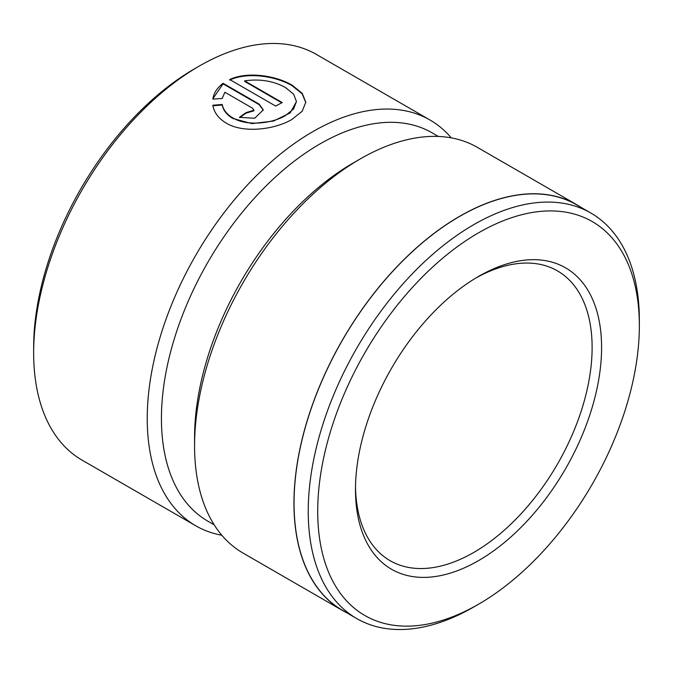 <?xml version="1.0" encoding="UTF-8"?>
<svg xmlns="http://www.w3.org/2000/svg" width="673" height="673" viewBox="0 0 673 673"><rect width="100%" height="100%" fill="white"/><g stroke="black" fill="none" stroke-linecap="round" stroke-linejoin="round"><path stroke-width="1.01" d="M473.8 606.962L478.537 604.236A227.432 131.311 120 0 0 478.537 604.236A227.432 131.311 120 0 0 639.35 325.69A227.432 131.311 120 0 0 478.528 232.833A227.432 131.311 120 0 0 317.715 511.379A227.432 131.311 120 0 0 478.528 604.236L473.8 606.962A234.128 135.172 -60 0 1 356.732 618.563A234.128 135.172 -60 0 1 320.844 430.956A234.128 135.172 -60 0 1 473.8 224.639A234.128 135.172 -60 0 1 590.86 213.038A234.128 135.172 -60 0 1 639.35 320.222A234.128 135.172 -60 0 1 639.333 322.981M478.528 276.443L478.528 276.443A174.021 100.47 -60 0 1 601.586 347.487A174.021 100.47 -60 0 1 478.528 560.626A174.021 100.47 -60 0 1 355.479 489.574A174.021 100.47 -60 0 1 478.528 276.443L478.528 276.443M355.504 486.806A167.325 96.609 120 0 0 390.138 560.71A167.325 96.609 120 0 0 473.8 552.424A167.325 96.609 120 0 0 583.112 404.978A167.325 96.609 120 0 0 557.463 270.891A167.325 96.609 120 0 0 476.139 277.856M296.465 101.564L290.189 112.913L273.423 121.081L251.904 123.605L232.833 118.465C226.877 114.932 223.335 110.448 222.208 105.022L222.208 104.475C223.335 109.901 226.877 114.376 232.833 117.918C246.511 126.272 271.471 123.807 285.276 115.689L293.554 109.009L296.465 101.564L293.63 94.203L285.545 87.583C273.532 80.928 259.896 78.682 244.636 80.861L282.248 102.574A234.263 135.248 120 0 0 275.661 106.065L229.703 79.523C247.42 71.17 275.98 75.586 292.132 85.177L302.244 93.345L305.786 102.254L302.177 111.255L291.863 119.491C274.584 129.662 243.348 133.557 226.237 123.092C218.506 118.465 214.031 112.509 212.828 105.232L222.208 104.475M305.778 102.532L302.135 93.757L292.132 85.723C275.997 76.15 247.471 71.7 229.703 80.07M356.732 618.563L342.54 610.361A234.128 135.172 -60 0 1 306.652 422.753A234.128 135.172 -60 0 1 459.6 216.437A234.128 135.172 -60 0 1 576.66 204.844L590.86 213.038M346.494 612.649A234.263 135.248 -60 0 1 342.473 610.478L243.079 553.097A234.263 135.248 -60 0 1 194.564 445.863L194.564 437.66A224.218 129.452 -60 0 1 353.106 163.051A224.218 129.452 -60 0 1 353.115 163.051L360.206 158.954A234.263 135.248 -60 0 1 360.215 158.946A234.263 135.248 -60 0 1 477.342 147.345L576.727 204.727A234.263 135.248 -60 0 1 580.622 207.133M214.182 524.822L207.873 521.18A224.218 129.452 -60 0 1 173.499 341.505A224.218 129.452 -60 0 1 319.986 143.921A224.218 129.452 -60 0 1 432.091 132.817L438.401 136.459M194.564 445.863A234.263 135.248 -60 0 1 360.206 158.954L353.106 163.051M221.829 535.254A234.263 135.248 -60 0 1 195.75 525.773L82.165 460.197A234.263 135.248 -60 0 1 33.65 352.955L33.65 347.487A227.567 131.386 -60 0 1 194.564 68.781L199.292 66.047A234.263 135.248 -60 0 1 199.301 66.047A234.263 135.248 -60 0 1 316.428 54.446L430.013 120.021A234.263 135.248 -60 0 1 451.263 137.872M33.65 352.955A234.263 135.248 -60 0 1 199.292 66.047L194.564 68.781M252.602 108.244L224.866 92.235L222.208 98.502L212.828 99.099C213.795 92.992 217.219 87.726 223.108 83.317L259.189 104.147L263.286 109.943L254.663 118.246L239.42 117.346A234.263 135.248 -60 0 1 246.007 112.643L253.965 110.212L252.602 108.244M195.75 525.773A234.263 135.248 -60 0 1 159.846 338.056A234.263 135.248 -60 0 1 312.886 131.622A234.263 135.248 -60 0 1 430.013 120.021M342.473 610.478A234.263 135.248 -60 0 1 306.56 422.762A234.263 135.248 -60 0 1 459.6 216.327A234.263 135.248 -60 0 1 576.727 204.727M263.278 110.212L259.189 104.694L223.108 83.864L223.108 83.317M223.108 83.864L213.038 98.502M253.965 110.212L253.965 110.759L246.007 113.19A234.263 135.248 120 0 0 239.84 117.582M246.007 113.19L246.007 112.643M222.208 105.022L212.828 105.779M281.751 102.826L244.636 81.399L244.636 80.861M259.189 104.694L259.189 104.147M639.35 325.69L639.35 320.222"/></g></svg>

